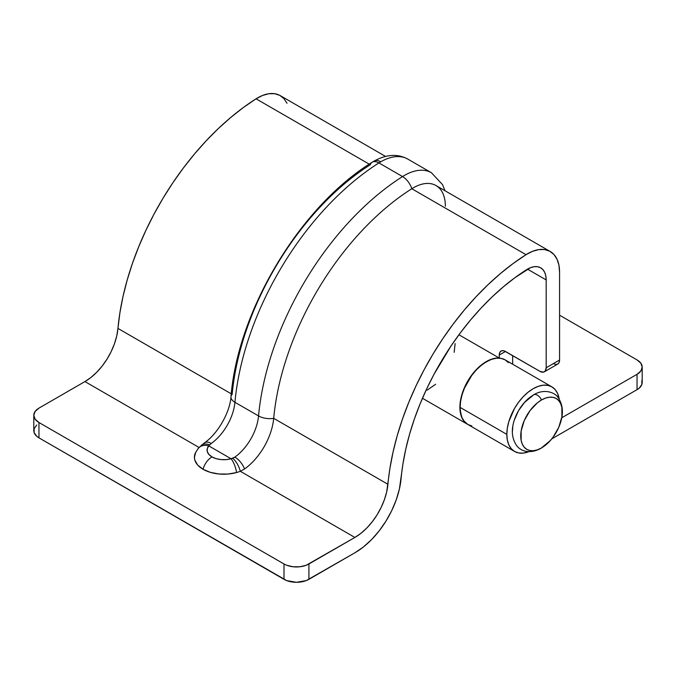 <?xml version="1.0" encoding="UTF-8"?>
<svg xmlns="http://www.w3.org/2000/svg" width="676" height="676" viewBox="0 0 676 676"><rect width="100%" height="100%" fill="white"/><g stroke="black" fill="none" stroke-linecap="round" stroke-linejoin="round"><path stroke-width="1.01" d="M540.969 448.323A7.343 4.242 -120 0 0 541.51 447.926A29.372 16.959 -60 0 1 520.748 435.935A29.372 16.959 -60 0 1 541.51 399.964A7.343 4.242 -120 0 0 533.753 394.767A7.343 4.242 60 0 0 533.203 395.164A29.372 16.959 120 0 0 521.821 405.668A29.372 16.959 120 0 0 513.743 422.035M524.644 402.245L518.526 410.67L514.284 420.193M512.839 426.226L512.442 431.136M533.753 394.767A7.343 4.242 60 0 1 541.51 399.964L545.566 398.088L549.461 397.201L553.053 397.344L556.196 398.51L558.782 400.648L560.7 403.69L561.883 407.51L561.883 416.864L558.782 427.3L553.053 437.22L549.461 441.512L541.51 447.926L537.462 449.802L533.567 450.689L529.976 450.546L526.832 449.379L524.246 447.233L522.328 444.2L521.145 440.38L521.145 431.026L524.246 420.59L529.976 410.67L537.462 402.761L541.51 399.964A29.372 16.959 -60 0 1 560.979 421.063A29.372 16.959 -60 0 1 552.9 437.423A29.372 16.959 -60 0 1 541.51 447.926M195.702 452.303L194.418 457.483L194.823 460.094L197.679 465.046L203.02 469.262A13.512 7.799 -60 0 1 211.977 456.9A16.706 9.641 180 0 1 208.757 445.873L207.253 448.712L207.312 451.686L208.943 454.5L211.977 456.9L216.126 458.649L221.01 459.587L226.147 459.629L231.065 458.759L208.757 445.873L211.25 443.473A38.177 22.046 120 0 0 234.927 402.296A215.568 124.46 -60 0 1 378.932 162.924A54.038 31.197 -60 0 1 380.808 161.784A13.512 7.799 -120 0 0 374.082 161.099A13.512 7.799 60 0 1 380.808 161.784A54.038 31.197 120 0 0 378.932 162.924L402.55 176.563A54.038 31.197 -60 0 1 431.449 172.743L407.822 159.105A54.038 31.197 120 0 0 380.808 161.784A54.038 31.197 -60 0 1 407.822 159.105C397.699 153.587 386.435 154.255 374.048 161.116L372.163 162.257A13.512 7.411 57.6 0 1 378.932 162.924A215.568 124.46 120 0 0 234.927 402.296L258.553 415.934A215.568 124.46 -60 0 1 402.55 176.563L378.932 162.924A13.512 7.411 -122.4 0 0 372.197 162.24A13.512 7.411 57.6 0 0 370.279 164.758A206.755 119.373 -60 0 0 232.164 394.353A13.512 6.887 -174.8 0 0 230.964 396.854A13.512 6.887 5.2 0 0 234.927 402.296L258.553 415.934A38.177 22.046 -60 0 1 234.868 457.103L231.065 458.759L208.757 445.873L211.25 443.473A38.177 22.046 120 0 0 234.927 402.296A13.512 6.887 -174.8 0 1 230.964 396.854M199.057 447.47L84.931 381.577A46.99 27.133 120 0 0 117.945 328.409L231.26 393.829L117.945 328.409L116.728 335.964L114.455 343.754L111.202 351.52L107.078 359.024L102.22 365.995L96.786 372.206L90.956 377.462L84.931 381.577L38.963 408.118L84.931 381.577L199.057 447.47M287.03 103.276L283.895 98.552L279.687 95.316L274.574 93.694L268.778 93.744L262.516 95.477L256.06 98.814A206.755 119.373 120 0 0 117.945 328.409L119.939 312.565L123.049 296.333L127.249 279.847L132.496 263.234L138.766 246.613L145.999 230.127L154.136 213.903L163.127 198.06L172.895 182.723L183.365 168.003L194.46 154.035L206.079 140.912L218.145 128.736L230.567 117.607L243.233 107.611L256.06 98.814L369.231 164.15L256.06 98.814A45.224 26.11 120 0 1 280.244 95.629L385.523 156.409M36.766 425.01L34.138 428.677L34.138 432.64L36.766 436.307L38.963 437.854L286.675 580.591L296.468 582.306L306.253 580.591L354.892 552.791A65.783 37.983 -60 0 0 401.121 478.355A187.962 108.515 -60 0 1 526.562 269.707A26.432 15.261 -60 0 1 540.707 267.831A26.432 15.261 -60 0 1 546.183 279.932L527.491 269.141L546.183 279.932L546.183 367.769L559.576 360.038L559.576 272.191L558.925 265.144L556.99 259.136L553.855 254.421L549.647 251.185L544.543 249.554L538.738 249.613L532.485 251.345L526.029 254.683L513.202 263.471L500.527 273.467L488.114 284.596L476.048 296.772L464.42 309.895L453.334 323.872L442.865 338.583L433.096 353.92L424.105 369.764L415.96 385.996L408.726 402.482L402.465 419.095L397.209 435.707L393.018 452.193L389.908 468.426L386.697 491.824L384.424 499.615L381.171 507.389L377.047 514.884L372.18 521.855L366.747 528.074L360.925 533.322L354.892 537.445L308.924 563.978L308.924 579.324L354.892 552.791L363.333 547.028L371.496 539.668L379.101 530.964L385.903 521.204L391.683 510.71L396.237 499.826L399.415 488.925L402.938 463.956L405.752 449.21L409.563 434.237L414.337 419.137L420.024 404.045L426.59 389.063L433.992 374.318L451.019 345.985L460.533 332.617L470.606 319.917L481.16 307.986L492.12 296.916L503.4 286.801L514.909 277.709L530.339 267.755L533.998 266.733L537.386 266.699L540.377 267.645L542.836 269.538L544.67 272.301L545.802 275.808L546.183 279.932L546.183 367.769L545.135 371.166L543.419 372.155L539.955 371.369L504.271 350.903L502.023 350.683L500.299 351.672L499.37 353.725L499.251 358.043L458.928 334.764L499.251 358.043L499.251 355.061L505.479 351.469L539.955 371.369A8.813 5.087 60 0 0 544.357 371.808A8.813 5.087 60 0 0 546.183 367.769L559.576 360.038L559.576 272.191A45.224 26.11 -60 0 0 550.213 251.489L435.995 185.545A45.224 26.11 120 0 0 411.811 188.739A206.755 119.373 120 0 0 273.695 418.334L387.914 484.278A46.99 27.133 -60 0 1 354.892 537.445L240.31 471.29L244.551 469A46.99 27.133 120 0 0 273.695 418.334L387.914 484.278A206.755 119.373 -60 0 1 526.029 254.683L411.811 188.739L526.029 254.683A45.224 26.11 -60 0 1 550.213 251.489M512.645 364.212L512.645 355.601L512.645 364.212M553.348 363.637L555.731 364.465L557.751 364.068L559.103 362.522L559.576 360.038A8.813 5.087 -120 0 1 557.751 364.068L544.357 371.808M467.724 424.41A37.298 21.531 -60 0 1 467.623 424.351A37.298 21.531 -60 0 1 465.274 385.743A37.298 21.531 -60 0 1 499.251 358.043L495.347 358.221L491.198 359.294L482.622 364.001L478.422 367.507L470.758 376.38L464.733 386.909L460.99 397.978L459.917 408.431L461.632 417.143L463.491 420.548L467.733 424.418M195.389 452.945A29.372 16.959 -0 0 0 203.02 469.262L210.321 472.347L218.897 473.994L227.947 474.062L236.592 472.532A29.372 16.959 -0 0 0 240.31 471.29L354.892 537.445L306.253 565.246L299.907 566.767L293.029 566.767L286.675 565.246L284.005 563.978L284.005 579.324L38.963 437.854L38.963 422.508L284.005 563.978L38.963 422.508L35.144 419.204L33.8 415.309L35.144 411.422L38.963 408.118A17.618 10.174 180 0 0 33.8 415.309L33.8 430.654A17.618 10.174 0 0 0 38.963 437.854L38.963 422.508A17.618 10.174 180 0 1 33.8 415.309M427.097 390.187L435.631 384.264M454.162 352.314L455.125 343.611M284.005 563.978L284.005 579.324A17.618 10.174 0 0 0 308.924 579.324L308.924 563.978A17.618 10.174 180 0 1 284.005 563.978M208.757 445.873A13.512 9.929 -140 0 0 198.448 448.163A13.512 9.929 40 0 1 208.757 445.873M211.977 456.9A13.512 7.799 120 0 0 203.02 469.262A29.372 16.959 -0 0 0 236.592 472.532A13.512 4.808 -105.6 0 0 231.065 458.759A16.706 9.641 180 0 1 211.977 456.9M197.358 449.878A13.512 9.929 40 0 1 198.448 448.163M209.56 444.876A13.512 8.653 -131.4 0 0 201.102 445.476A13.512 8.653 48.6 0 1 209.56 444.876M231.065 458.759A13.512 4.808 74.4 0 1 236.592 472.532A29.372 16.959 -0 0 0 240.31 471.29A13.512 5.999 -114.3 0 0 232.738 458.26L231.065 458.759M211.25 443.473A13.512 6.836 -125.5 0 0 204.549 442.755A13.512 6.836 54.5 0 1 211.25 443.473M234.868 457.103L232.738 458.26A13.512 5.999 65.7 0 1 240.31 471.29L244.551 469A13.512 6.836 -125.5 0 0 234.868 457.103A13.512 6.836 54.5 0 1 244.551 469A46.99 27.133 120 0 0 273.695 418.334A13.512 6.887 -174.8 0 1 258.553 415.934A38.177 22.046 -60 0 1 234.868 457.103M258.553 415.934A13.512 6.887 5.2 0 0 273.695 418.334A206.755 119.373 -60 0 1 411.811 188.739A13.512 7.411 -122.4 0 0 402.55 176.563A215.568 124.46 120 0 0 258.553 415.934M431.406 172.726A54.038 31.197 120 0 0 402.55 176.563A13.512 7.411 57.6 0 1 411.811 188.739A45.224 26.11 -60 0 1 445.366 206.248M499.251 355.061A8.813 5.087 60 0 1 501.077 351.03A8.813 5.087 60 0 1 505.479 351.469L499.251 355.061M551.853 386.849L547.856 385.371L543.301 385.185L538.35 386.309L533.203 388.692L528.057 392.249L523.114 396.837L518.551 402.288L514.554 408.38L508.842 421.562L507.338 428.145L506.831 434.372L507.338 440.025L508.842 444.867L511.276 448.729L514.554 451.45L518.551 452.928L523.114 453.114L528.928 451.669A37.298 21.531 -60 0 1 514.554 451.45A37.298 21.531 -60 0 1 506.831 434.372A37.298 21.531 -60 0 1 523.114 396.837A37.298 21.531 -60 0 1 551.853 386.849A37.298 21.531 -60 0 1 559.229 399.186L557.573 393.424L555.131 389.57L551.853 386.849L505.133 359.869A37.298 21.531 120 0 0 476.386 369.865A37.298 21.531 120 0 0 460.111 407.4L506.831 434.372L460.111 407.4A37.298 21.531 120 0 0 467.834 424.469L471.831 425.956M642.2 367.11A17.618 10.174 180 0 1 637.037 374.31L637.037 389.655A17.618 10.174 0 0 0 642.2 382.464L642.2 367.11A17.618 10.174 180 0 0 637.037 359.919L559.576 315.202L637.037 359.919L640.856 363.223L642.2 367.11L640.856 371.006L637.037 374.31L561.731 417.785L637.037 374.31L637.037 389.655L551.751 438.893L637.037 389.655L639.234 388.108L641.862 384.441L641.862 380.478M508.411 362.589L505.133 359.869L501.136 358.39L496.573 358.212L491.629 359.336L486.483 361.719L481.337 365.277L476.386 369.865L471.831 375.307L464.556 387.914L462.114 394.581L460.618 401.164L460.111 407.4L460.618 413.044L462.114 417.895L464.556 421.748L467.834 424.469L514.554 451.45M524.255 402.676L533.685 394.801C545.093 387.88 555.664 393.246 558.089 397.547C562.973 404.704 563.691 413.34 560.252 423.463M514.47 419.635C511.022 429.759 511.749 438.403 516.65 445.568C520.613 451.069 529.57 454.534 541.028 448.289L550.467 440.414M467.623 424.351L422.449 398.265M372.163 162.257C300.262 206.467 237.749 310.461 230.972 396.812C229.992 412.368 217.52 434.06 204.515 442.78L198.406 448.222L195.44 452.827M444.935 190.708L442.569 184.692L431.449 172.743"/></g></svg>
